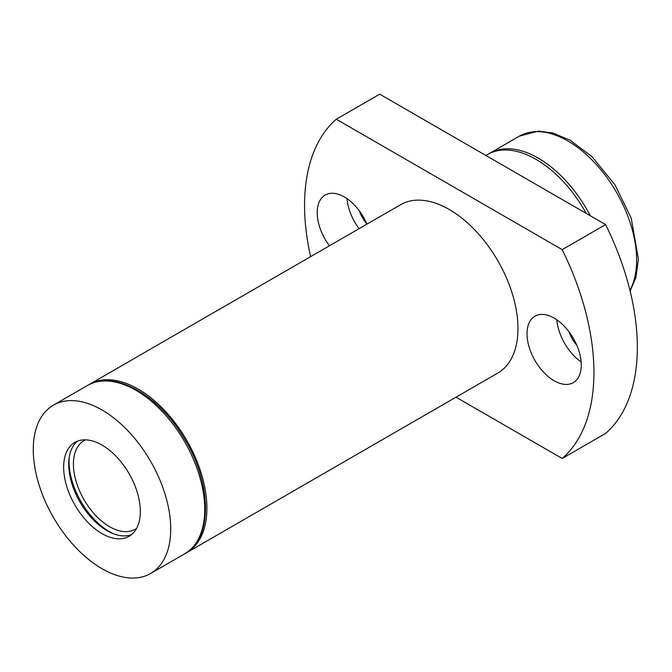 <?xml version="1.0" encoding="UTF-8"?>
<svg xmlns="http://www.w3.org/2000/svg" width="672" height="672" viewBox="0 0 672 672"><rect width="100%" height="100%" fill="white"/><g stroke="black" fill="none" stroke-linecap="round" stroke-linejoin="round"><path stroke-width="1.01" d="M586.177 213.368A97.196 56.112 -120 0 0 487.46 154.56L485.89 155.467M101.993 568.697A97.196 56.112 -120 0 0 150.595 573.51A97.196 56.112 -120 0 0 150.595 461.278A97.196 56.112 -120 0 0 53.399 405.166A97.196 56.112 -120 0 0 38.497 483.042A97.196 56.112 -120 0 0 101.993 568.697M101.993 533.61A54.222 31.307 -120 0 0 129.108 536.298A54.222 31.307 -120 0 0 129.108 473.684A54.222 31.307 -120 0 0 74.886 442.378A54.222 31.307 -120 0 0 66.57 485.822A54.222 31.307 -120 0 0 101.993 533.61M185.682 553.224A97.196 56.112 -120 0 0 186.766 552.628A97.196 56.112 -120 0 0 186.766 440.395A97.196 56.112 -120 0 0 89.569 384.275A97.196 56.112 -120 0 0 88.511 384.913M186.766 552.628L497.843 373.027A97.196 56.112 -120 0 0 497.843 260.795A97.196 56.112 -120 0 0 400.646 204.683L89.569 384.275M562.195 249.64L605.598 224.582A204.616 118.138 -120 0 1 605.598 433.423L562.195 458.48A204.616 118.138 -120 0 0 562.195 249.64L336.302 119.221A204.616 118.138 -120 0 0 310.615 256.662M605.598 224.582L379.705 94.164L336.302 119.221M456.011 397.177L562.195 458.48M329.406 245.809A38.363 22.151 60 0 1 325.164 195.065A38.363 22.151 60 0 1 344.35 196.963A38.363 22.151 60 0 1 366.988 224.112M554.148 380.738A38.363 22.151 -120 0 0 573.325 382.637A38.363 22.151 -120 0 0 573.325 338.335A38.363 22.151 -120 0 0 534.962 316.184A38.363 22.151 -120 0 0 529.082 346.928A38.363 22.151 -120 0 0 554.148 380.738M569.134 331.96A23.016 13.289 -120 0 0 576.752 345.164M556.811 319.78A38.363 22.151 -120 0 0 581.146 361.931M359.066 228.69A38.363 22.151 60 0 1 347.012 198.652M366.962 224.036A23.016 13.289 60 0 1 359.335 210.832M77.532 441.118A54.222 31.307 -120 0 0 72.358 485.218A54.222 31.307 -120 0 0 107.058 530.687A54.222 31.307 -120 0 0 131.519 534.626M69.275 457.069A57.296 33.079 -120 0 0 109.595 531.728A57.296 33.079 -120 0 0 113.576 533.803M85.588 439.849A51.156 29.534 -120 0 0 84.017 440.647A51.156 29.534 -120 0 0 76.171 481.639A51.156 29.534 -120 0 0 109.595 526.714A51.156 29.534 -120 0 0 135.173 529.25A51.156 29.534 -120 0 0 136.651 528.293M629.941 290.304A97.196 56.112 -120 0 0 607.538 178.424A97.196 56.112 -120 0 0 519.296 136.181L488.544 153.964M150.595 573.51L184.59 553.879A97.196 56.112 -120 0 0 184.598 441.647A97.196 56.112 -120 0 0 87.402 385.535L53.399 405.166M590.302 215.746A97.196 56.112 -120 0 0 489.628 153.308M630.118 291.052L635.922 277.418L638.4 259.098L631.218 218.182L615.04 184.909L592.082 156.744L570.209 140.263L552.661 132.947L538.406 131.099L519.296 136.181M184.59 553.879C213.721 538.49 211.772 480.648 182.44 435.557C156.694 393.54 113.014 369.684 87.402 385.535"/></g></svg>
